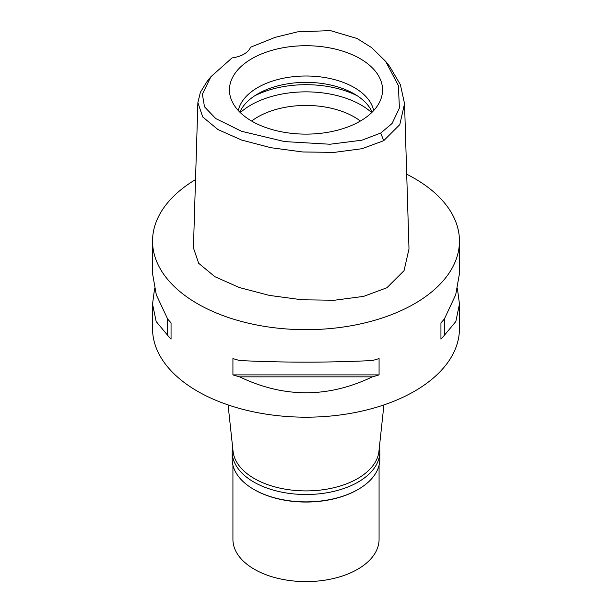 <?xml version="1.0" encoding="UTF-8"?>
<svg xmlns="http://www.w3.org/2000/svg" width="612" height="612" viewBox="0 0 612 612"><rect width="100%" height="100%" fill="white"/><g stroke="black" fill="none" stroke-linecap="round" stroke-linejoin="round"><path stroke-width="0.92" d="M380.71 133.056L361.876 140.202L329.937 144.241L284.549 141.586L241.625 131.305L215.722 118.56L204.5 106.817L202.373 94.202L210.88 76.745L232.063 57.903A24.358 14.061 0 0 0 250.545 47.231L275.186 37.34L297.508 31.87L330.411 30.6L357.102 38.518L371.683 47.644L385.667 61.399L398.366 85.558L399.407 108.018L392.055 123.517L380.71 133.056L383.724 140.676L361.998 148.708L333.999 152.411L302.596 151.96L270.81 147.699L241.633 140.056L218.017 129.599L202.733 116.969L197.883 102.64L200.399 92.244L207.009 81.595L210.88 76.745M251.861 58.668A76.561 44.202 0 0 0 230.831 98.295A76.561 44.202 0 0 0 283.563 132.184A76.561 44.202 0 0 0 360.139 121.176A76.561 44.202 0 0 0 381.169 98.295A76.561 44.202 0 0 0 341.894 50.88A76.561 44.202 0 0 0 251.861 58.668M385.667 61.399L389.538 66.249L400.378 84.617L404.547 103.665L399.797 124.634L383.724 140.676M197.883 102.64L193.43 247.868L198.663 263.282L214.85 276.678L239.376 287.548L269.387 295.405L302.014 299.788L334.404 300.24L363.65 296.376L386.868 287.77L404.042 270.68L409 248.9L404.547 103.665M406.712 174.229A153.459 88.602 180 0 1 459.459 241.074A153.459 88.602 180 0 1 414.515 303.728A153.459 88.602 180 0 1 247.271 322.929A153.459 88.602 180 0 1 152.541 241.074A153.459 88.602 180 0 1 195.526 179.584M154.553 288.81L152.541 304.08L152.541 328.59A153.459 88.602 0 0 0 247.271 410.445A153.459 88.602 0 0 0 414.515 391.236A153.459 88.602 0 0 0 459.459 328.59L459.459 304.08L457.447 288.81M440.946 339.155L440.946 322.845L440.946 339.155A153.459 88.602 180 0 0 444.358 335.292L455.825 321.537L459.459 304.08M440.946 322.845A153.459 88.602 0 0 0 444.358 318.982L455.703 294.808L459.459 273.541L459.459 241.074M152.541 241.074L152.541 273.541L156.297 294.808L167.642 318.982A153.459 88.602 0 0 0 171.054 322.845L171.054 339.155L171.054 322.845M171.054 339.155A153.459 88.602 180 0 1 167.642 335.292L156.175 321.537L152.541 304.08M232.927 374.881L232.927 358.571A153.459 88.602 0 0 0 239.621 360.537C283.876 362.679 328.124 362.679 372.379 360.537A153.459 88.602 0 0 0 379.073 358.571L379.073 374.881A153.459 88.602 180 0 1 372.379 376.847C328.124 398.068 283.876 398.068 239.621 376.847A153.459 88.602 180 0 1 232.927 374.881L379.073 374.881M228.085 404.922L233.065 451.327A73.073 42.19 0 0 0 280.135 488.177A73.073 42.19 0 0 0 357.676 478.553A73.073 42.19 0 0 0 378.935 451.327L383.915 404.922M360.369 121.038A68.207 39.375 0 0 0 257.774 116.969A68.207 39.375 0 0 0 251.631 121.038M240.317 112.631A77.946 45.005 180 0 1 250.882 105.035A77.946 45.005 180 0 1 371.683 112.631M239.843 112.164A68.207 39.375 180 0 1 257.774 93.896A68.207 39.375 180 0 1 324.184 83.79A68.207 39.375 180 0 1 372.157 112.164M373.695 110.565A68.207 39.375 0 0 0 328.193 78.145A68.207 39.375 0 0 0 257.774 87.531A68.207 39.375 0 0 0 238.305 110.565M167.642 318.982L167.642 335.292M239.621 376.847L372.379 376.847M444.358 335.292L444.358 318.982M379.371 447.28A73.807 42.611 180 0 1 379.807 451.901A73.807 42.611 180 0 1 358.188 482.034A73.807 42.611 180 0 1 277.756 491.268A73.807 42.611 180 0 1 232.193 451.901L232.193 459.26A73.807 42.611 0 0 0 253.812 489.393A73.807 42.611 0 0 0 358.188 489.393L357.676 489.692A73.073 42.19 180 0 1 254.324 489.692L253.812 489.393M357.676 489.692L358.188 489.393A73.807 42.611 0 0 0 379.807 459.26L379.807 451.901M232.193 451.901A73.807 42.611 180 0 1 232.629 447.28M232.927 465.242L232.927 539.409A73.073 42.19 0 0 0 278.032 578.394A73.073 42.19 0 0 0 357.676 569.244A73.073 42.19 0 0 0 379.073 539.409L379.073 465.242M357.446 95.885A77.946 45.005 0 0 0 254.554 95.885"/></g></svg>
